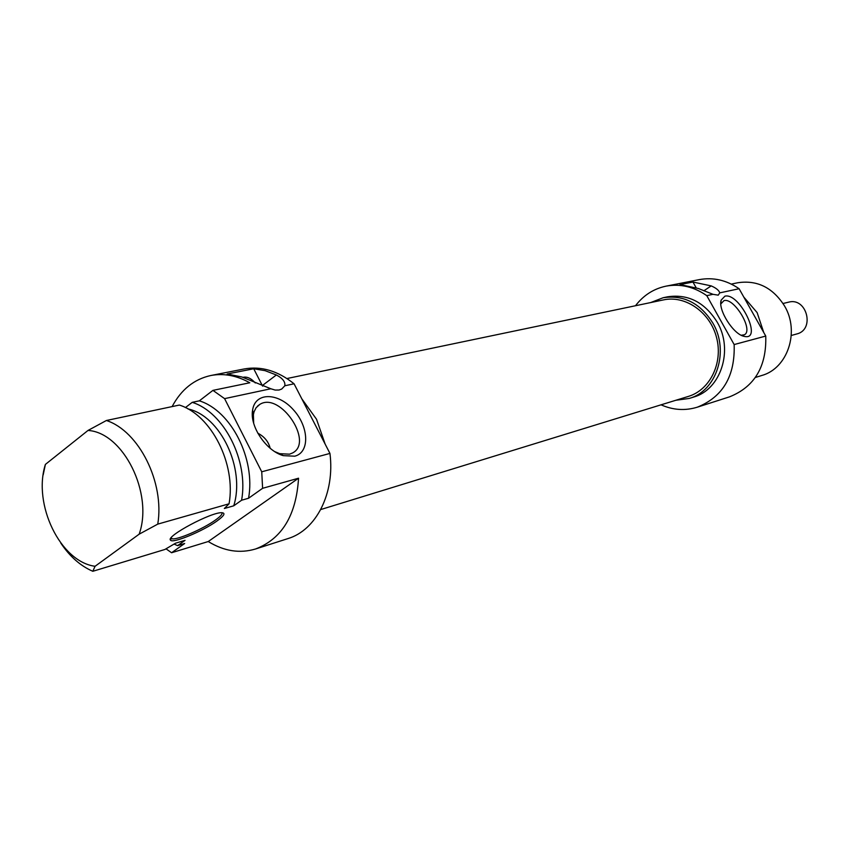 <?xml version="1.0" encoding="UTF-8"?>
<svg xmlns="http://www.w3.org/2000/svg" width="850" height="850" viewBox="0 0 850 850"><rect width="100%" height="100%" fill="white"/><g stroke="black" fill="none" stroke-linecap="round" stroke-linejoin="round"><path stroke-width="1.27" d="M270.821 388.758L241.878 376.975L227.152 374.011L253.725 368.762L265.094 370.664L276.356 374.978C282.614 378.25 285.441 381.852 284.824 385.772L294.068 383.796C277.854 370.812 261.194 365.872 244.077 368.985L210.736 375.53C223.646 373.065 236.661 375.477 249.783 382.766L212.936 390.373L224.591 398.639L270.821 388.758L275.113 390.054L279.023 390.022L281.679 389.066L284.824 385.772M255.595 548.972L287.948 538.592C316.211 530.166 335.049 493.202 329.949 453.422L261.736 471.793L262.608 488.304L298.552 478.21C296.236 515.291 281.913 538.879 255.595 548.972C239.806 553.711 224.018 551.225 208.25 541.535L171.583 552.744L166.005 548.824M172.114 406.598C181.199 389.566 194.076 379.217 210.736 375.53M88.007 430.451C123.218 432.469 153.648 493.404 139.166 534.172L157.76 524.121L229.064 503.806C236.215 464.015 211.289 415.002 179.371 405.057L106.409 420.495L88.007 430.451L45.39 464.419L43.191 474.842M212.936 390.373L199.336 400.839L192.206 402.348L185.406 407.596M221.956 512.731C211.916 511.668 165.389 536.456 170.521 540.143C172.369 543.883 203.097 531.122 217.069 520.933C224.102 515.822 225.739 513.081 221.956 512.731C222.689 513.963 220.554 516.386 215.528 519.987C203.139 529.019 176.248 540.579 171.859 538.677L171.031 537.965M262.618 386.144L253.725 368.762M255.298 382.967C251.143 378.303 247.01 376.422 242.887 377.336M224.591 398.639L261.736 471.793M329.949 453.422L294.068 383.796M294.737 456.195C310.08 452.413 308.986 426.583 293.282 409.668C277.929 392.317 255.149 392.084 252.609 410.061C249.486 426.147 266.22 451.01 283.294 455.642L294.737 456.195M253.672 423.204L253.396 414.619L254.065 411.772L256.084 407.756L259.834 404.377C280.075 391.436 314.203 442.127 292.549 452.965L289.542 454.176L279.692 453.677L274.816 451.647M270.162 448.248C268.483 441.607 264.35 436.581 257.784 433.171M157.76 524.121C164.751 482.556 138.964 431.088 106.409 420.495M171.583 552.744L184.652 543.501L177.597 545.636L185.045 540.345L175.536 543.203L164.9 549.472L92.809 571.285L95.062 566.281L139.166 534.172M298.552 478.21L208.25 541.535M229.064 503.806L224.347 508.502L233.75 505.803L241.602 500.236L248.561 498.249L262.608 488.304M95.062 566.281C60.35 561.808 32.619 504.231 45.39 464.419M60.786 543.065C69.785 556.516 80.463 565.919 92.809 571.285M187.946 408.924C220.416 415.82 245.501 468.339 233.75 505.803M192.206 402.348C223.996 412.176 248.774 460.753 241.602 500.236M199.336 400.839C231.062 410.603 255.754 458.936 248.561 498.249M177.597 545.636L174.069 544.074M301.803 398.809L316.519 419.241L325.178 444.178M320.726 509.554L688.394 396.408C710.026 389.969 723.265 362.886 716.582 337.62C710.186 312.279 685.472 295.035 663.436 299.901L286.96 378.537M783.041 303.493L788.545 302.175C806.778 296.916 815.267 329.715 796.758 333.965L791.286 335.474M731.308 284.091L737.726 282.763C757.191 279.831 772.799 287.566 784.529 305.957C800.031 331.659 787.61 368.507 761.706 375.509L755.363 377.474M763.746 332.499L757.138 312.609L743.824 297.107M765.754 336.058L734.156 344.558C735.186 376.029 722.904 396.897 697.329 407.182L729.566 396.833C754.619 386.782 766.679 366.52 765.754 336.058L739.107 288.734C726.506 280.107 713.214 277.079 699.253 279.629L666.018 286.152C680.276 283.549 693.866 286.705 706.775 295.641L712.991 294.312L698.413 288.511L680.011 284.591L692.952 282.041L711.206 285.897C716.168 288.054 719.015 290.381 719.759 292.868L739.107 288.734M697.329 407.182C685.174 410.911 673.072 410.125 661.034 404.823M635.492 305.734C643.45 295.311 653.629 288.777 666.018 286.152M692.952 282.041L696.076 287.619M719.759 292.868L718.229 295.163L712.991 294.312M706.775 295.641L734.156 344.558M724.891 296.183L721.151 300.146C717.804 309.804 733.412 334.454 744.09 336.334C763.385 341.402 739.744 292.262 724.891 296.183M720.821 303.907L723.998 300.624C734.283 297.383 753.982 330.48 744.303 334.794L741.242 335.251M663.106 297.744L667.537 296.82C688.107 293.771 704.661 302.207 717.198 322.139C733.773 350.009 720.821 389.746 693.483 397.12L689.148 398.459C716.571 391.064 729.544 351.167 712.916 323.181C700.326 303.163 683.719 294.674 663.106 297.744L650.718 302.558M675.899 400.254L689.148 398.459M276.356 374.978L262.331 385.56M711.206 285.897L703.832 290.796M171.317 537.593L171.859 538.677M279.692 453.677L283.294 455.642M253.396 414.619L252.609 410.061M257.497 406.13L259.834 404.377M171.19 538.263L170.521 540.143M742.146 335.676L744.09 336.334M720.811 303.716L721.151 300.146"/></g></svg>
